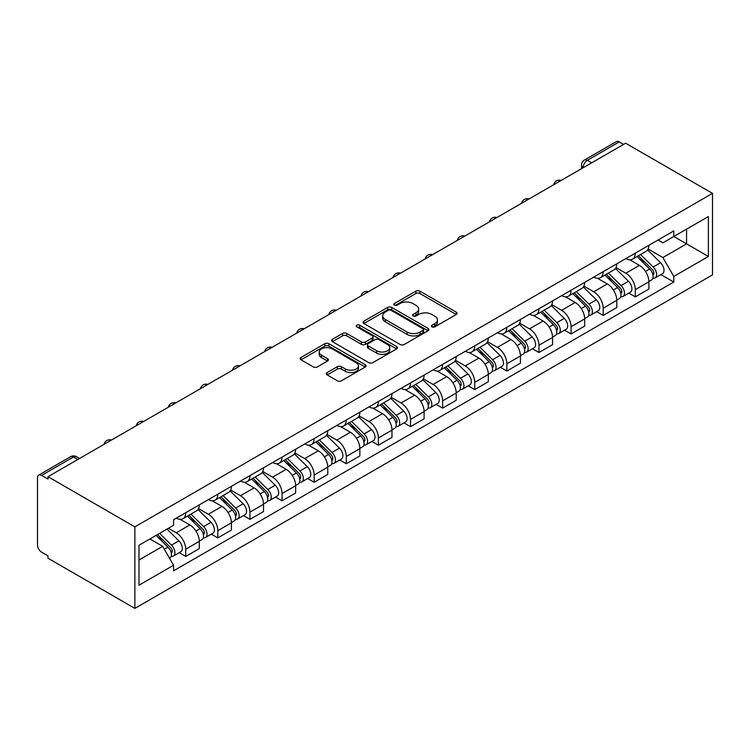 <?xml version="1.0" encoding="UTF-8"?>
<svg xmlns="http://www.w3.org/2000/svg" width="750" height="750" viewBox="0 0 750 750"><rect width="100%" height="100%" fill="white"/><g stroke="black" fill="none" stroke-linecap="round" stroke-linejoin="round"><path stroke-width="1.12" d="M431.981 326.869A1.997 1.153 0 0 0 434.803 326.869L456.272 314.475A2.859 1.65 0 0 0 457.116 313.303A2.859 1.65 0 0 0 456.272 312.141L419.906 291.141A2.859 1.65 0 0 0 415.866 291.141L394.397 303.534A1.997 1.153 0 0 0 393.806 304.35A1.997 1.153 0 0 0 394.397 305.166A1.997 1.153 0 0 0 397.219 305.166L400.003 303.562A9.141 5.278 0 0 1 412.931 303.562L415.959 305.316A9.141 5.278 0 0 1 418.641 309.047A9.141 5.278 0 0 1 415.959 312.778L413.184 314.381A1.997 1.153 0 0 0 412.603 315.197A1.997 1.153 0 0 0 413.184 316.012A1.997 1.153 0 0 0 416.016 316.012L418.791 314.409A9.141 5.278 0 0 1 431.728 314.409L434.756 316.163A9.141 5.278 0 0 1 437.438 319.894A9.141 5.278 0 0 1 434.756 323.625L431.981 325.228A1.997 1.153 0 0 0 431.391 326.053A1.997 1.153 0 0 0 431.981 326.869L431.981 325.228M327.159 372.562A2.859 1.65 0 0 0 326.325 373.734A2.859 1.65 0 0 0 327.159 374.897L337.359 380.794A2.859 1.65 0 0 0 341.4 380.794L365.25 367.022A2.859 1.65 0 0 0 366.084 365.859A2.859 1.65 0 0 0 365.25 364.697L328.875 343.697A2.859 1.65 0 0 0 324.834 343.697L300.994 357.459A2.859 1.65 0 0 0 300.15 358.622A2.859 1.65 0 0 0 300.994 359.794L313.312 366.909A2.859 1.65 0 0 0 317.362 366.909L327.562 361.022A2.859 1.65 0 0 0 328.397 359.85A2.859 1.65 0 0 0 327.562 358.688L321.45 355.153A7.641 4.416 0 0 1 319.209 352.031A7.641 4.416 0 0 1 323.925 347.953A7.641 4.416 0 0 1 332.259 348.919L356.203 362.738A7.641 4.416 0 0 1 358.444 365.859A7.641 4.416 0 0 1 353.728 369.938A7.641 4.416 0 0 1 345.394 368.981L341.4 366.675A2.859 1.65 0 0 0 337.359 366.675L327.159 372.562L327.159 374.897M134.869 526.856L48 476.7L625.631 143.212L712.5 193.359L134.869 526.856L134.869 608.391L712.5 274.894L712.5 193.359M400.2 344.513A2.859 1.65 0 0 0 404.241 344.513L428.091 330.741A2.859 1.65 0 0 0 428.925 329.578A2.859 1.65 0 0 0 428.091 328.416L391.716 307.416A2.859 1.65 0 0 0 387.675 307.416L363.834 321.178A2.859 1.65 0 0 0 362.991 322.341A2.859 1.65 0 0 0 363.834 323.512L400.2 344.513M357.656 327.3A1.997 1.153 0 0 1 359.691 327.581L359.691 325.2L396.666 346.556A2.859 1.65 0 0 1 397.5 347.719A2.859 1.65 0 0 1 396.666 348.881L372.825 362.653A2.859 1.65 0 0 1 368.784 362.653L332.409 341.653L332.409 339.319A2.859 1.65 0 0 0 331.575 340.481A2.859 1.65 0 0 0 332.409 341.653M332.409 339.319L342.619 333.431A2.859 1.65 0 0 1 346.659 333.431L361.406 341.944A2.859 1.65 0 0 0 365.447 341.944L372.216 338.034A2.859 1.65 0 0 0 373.05 336.872A2.859 1.65 0 0 0 372.216 335.7L356.859 326.841A1.997 1.153 0 0 1 356.278 326.016A1.997 1.153 0 0 1 357.506 324.956A1.997 1.153 0 0 1 359.691 325.2M48 476.7L48 479.081L41.616 475.397A5.822 3.366 -120 0 0 38.709 475.106A5.822 3.366 -120 0 0 37.5 477.769L37.5 545.044A5.822 3.366 -120 0 0 41.616 552.169L48 555.853L48 558.234L134.869 608.391M591.666 162.816L587.344 160.322A5.822 3.366 60 0 0 584.428 160.031L616.341 141.609A5.822 3.366 60 0 1 619.247 141.9L587.344 160.322A5.822 3.366 120 0 0 583.219 167.456L583.219 167.691M623.569 144.394L619.247 141.9M635.306 253.144A13.387 7.734 60 0 1 632.531 259.153L646.116 251.316A13.387 7.734 -120 0 0 648.891 245.297M616.022 267.562L625.837 273.234A13.387 7.734 60 0 1 635.306 289.631L648.891 281.784A13.387 7.734 -120 0 0 639.422 265.387L629.7 259.772M648.891 281.784L648.891 289.041L635.306 296.878L628.791 293.119M632.531 259.153A13.387 7.734 60 0 1 625.941 258.553M635.306 289.631L635.306 296.878M603.188 271.688A13.387 7.734 60 0 1 600.422 277.697L614.006 269.85A13.387 7.734 -120 0 0 616.781 263.841M596.672 311.663L603.188 315.422L616.781 307.575L616.781 300.328A13.387 7.734 -120 0 0 607.312 283.931L597.581 278.316M600.422 277.697A13.387 7.734 60 0 1 593.822 277.097M583.913 286.106L593.719 291.769A13.387 7.734 60 0 1 603.188 308.175L603.188 315.422M571.078 290.222A13.387 7.734 60 0 1 568.303 296.241L581.887 288.394A13.387 7.734 -120 0 0 584.663 282.384M564.562 330.206L571.078 333.966L584.663 326.119L584.663 318.872A13.387 7.734 -120 0 0 575.194 302.466L565.472 296.85M568.303 296.241A13.387 7.734 60 0 1 561.712 295.631M551.794 304.65L561.609 310.312A13.387 7.734 60 0 1 571.078 326.709L571.078 333.966M538.959 308.766A13.387 7.734 60 0 1 536.194 314.775L549.778 306.938A13.387 7.734 -120 0 0 552.553 300.919M532.453 348.741L538.959 352.5L552.553 344.662L552.553 337.406A13.387 7.734 -120 0 0 543.084 321.009L533.353 315.394M536.194 314.775A13.387 7.734 60 0 1 529.594 314.175M519.684 323.184L529.491 328.856A13.387 7.734 60 0 1 538.959 345.253L538.959 352.5M506.85 327.309A13.387 7.734 60 0 1 504.075 333.319L517.659 325.472A13.387 7.734 -120 0 0 520.434 319.462M500.334 367.284L506.85 371.044L520.434 363.197L520.434 355.95A13.387 7.734 -120 0 0 510.966 339.553L501.244 333.938M504.075 333.319A13.387 7.734 60 0 1 497.484 332.719M487.566 341.728L497.381 347.391A13.387 7.734 60 0 1 506.85 363.797L506.85 371.044M474.741 345.844A13.387 7.734 60 0 1 471.966 351.863L485.55 344.016A13.387 7.734 -120 0 0 488.325 338.006M468.225 385.828L474.741 389.587L488.325 381.741L488.325 374.494A13.387 7.734 -120 0 0 478.856 358.087L469.125 352.472M471.966 351.863A13.387 7.734 60 0 1 465.375 351.253M455.456 360.272L465.272 365.934A13.387 7.734 60 0 1 474.741 382.331L474.741 389.587M442.622 364.387A13.387 7.734 60 0 1 439.847 370.397L453.441 362.559A13.387 7.734 -120 0 0 456.206 356.541M436.106 404.363L442.622 408.122L456.206 400.284L456.206 393.028A13.387 7.734 -120 0 0 446.737 376.631L437.016 371.016M439.847 370.397A13.387 7.734 60 0 1 433.256 369.797M423.337 378.806L433.153 384.478A13.387 7.734 60 0 1 442.622 400.875L442.622 408.122M410.512 382.931A13.387 7.734 60 0 1 407.738 388.941L421.322 381.094A13.387 7.734 -120 0 0 424.097 375.084M403.997 422.906L410.512 426.666L424.097 418.819L424.097 411.572A13.387 7.734 -120 0 0 414.628 395.175L404.906 389.559M407.738 388.941A13.387 7.734 60 0 1 401.147 388.331M391.228 397.35L401.044 403.012A13.387 7.734 60 0 1 410.512 419.419L410.512 426.666M378.394 401.466A13.387 7.734 60 0 1 375.619 407.484L389.213 399.637A13.387 7.734 -120 0 0 391.978 393.628M371.878 441.45L378.394 445.209L391.988 437.362L391.988 430.116A13.387 7.734 -120 0 0 382.509 413.709L372.787 408.094M375.619 407.484A13.387 7.734 60 0 1 369.028 406.875M359.119 415.894L368.925 421.556A13.387 7.734 60 0 1 378.394 437.953L378.394 445.209M346.284 420.009A13.387 7.734 60 0 1 343.509 426.019L357.094 418.181A13.387 7.734 -120 0 0 359.869 412.162M339.769 459.984L346.284 463.744L359.869 455.906L359.869 448.65A13.387 7.734 -120 0 0 350.4 432.253L340.678 426.637M343.509 426.019A13.387 7.734 60 0 1 336.919 425.419M327 434.428L336.816 440.1A13.387 7.734 60 0 1 346.284 456.497L346.284 463.744M314.166 438.553A13.387 7.734 60 0 1 311.4 444.562L324.984 436.716A13.387 7.734 -120 0 0 327.759 430.706M307.659 478.528L314.166 482.288L327.759 474.441L327.759 467.194A13.387 7.734 -120 0 0 318.291 450.787L308.559 445.181M311.4 444.562A13.387 7.734 60 0 1 304.8 443.953M294.891 452.972L304.697 458.634A13.387 7.734 60 0 1 314.166 475.041L314.166 482.288M282.056 457.087A13.387 7.734 60 0 1 279.281 463.106L292.866 455.259A13.387 7.734 -120 0 0 295.641 449.25M275.541 497.063L282.056 500.831L295.641 492.984L295.641 485.738A13.387 7.734 -120 0 0 286.172 469.331L276.45 463.716M279.281 463.106A13.387 7.734 60 0 1 272.691 462.497M262.772 471.516L272.587 477.178A13.387 7.734 60 0 1 282.056 493.575L282.056 500.831M249.947 475.631A13.387 7.734 60 0 1 247.172 481.641L260.756 473.803A13.387 7.734 -120 0 0 263.531 467.784M243.431 515.606L249.947 519.366L263.531 511.528L263.531 504.272A13.387 7.734 -120 0 0 254.062 487.875L244.331 482.259M247.172 481.641A13.387 7.734 60 0 1 240.581 481.041M230.662 490.05L240.478 495.712A13.387 7.734 60 0 1 249.947 512.119L249.947 519.366M217.828 494.175A13.387 7.734 60 0 1 215.053 500.184L228.647 492.337A13.387 7.734 -120 0 0 231.412 486.328M211.312 534.15L217.828 537.909L231.412 530.062L231.412 522.816A13.387 7.734 -120 0 0 221.944 506.409L212.222 500.803M215.053 500.184A13.387 7.734 60 0 1 208.463 499.575M198.544 508.594L208.359 514.256A13.387 7.734 60 0 1 217.828 530.662L217.828 537.909M185.719 512.709A13.387 7.734 60 0 1 182.944 518.728L196.528 510.881A13.387 7.734 -120 0 0 199.303 504.872M179.203 552.684L185.719 556.453L199.303 548.606L199.303 541.359A13.387 7.734 -120 0 0 189.834 524.953L180.113 519.338M182.944 518.728A13.387 7.734 60 0 1 176.353 518.119M168.422 528.281L176.25 532.8A13.387 7.734 60 0 1 185.719 549.197L185.719 556.453M658.05 240.009L662.888 242.803L708.384 216.544L686.559 229.134L686.559 243.872L662.888 257.541L648.131 249.028M138.984 560.016L162.656 546.347L173.569 565.247L138.984 585.216L138.984 545.278L173.569 525.309L173.569 519.722L673.8 230.916L673.8 236.503L708.384 256.472L673.8 276.441L662.888 257.541M708.384 216.544L708.384 256.472M173.569 565.247L173.569 570.834L673.8 282.028L673.8 276.441M162.656 546.347L149.897 538.978M660.9 274.584L673.8 282.028M432.778 327.15L434.756 326.006A9.141 5.278 0 0 0 437.438 322.275L437.438 319.894M418.641 309.047L418.641 311.419A9.141 5.278 0 0 1 415.959 315.159L413.981 316.303M456.234 314.494L419.906 293.512A2.859 1.65 0 0 0 415.866 293.512L395.194 305.447M428.053 330.769L391.716 309.788A2.859 1.65 0 0 0 387.675 309.788L363.872 323.531M423.038 330.394A1.997 1.153 0 0 0 423.619 329.578A1.997 1.153 0 0 0 423.038 328.762L391.106 310.331A1.997 1.153 0 0 0 388.284 310.331L385.35 312.019A9.141 5.278 0 0 0 382.669 315.75A9.141 5.278 0 0 0 385.35 319.491L407.175 332.091A9.141 5.278 0 0 0 420.103 332.091L423.038 330.394L423.038 332.775A1.997 1.153 0 0 0 423.619 331.959L423.619 329.578M382.669 315.75L382.669 318.131A9.141 5.278 0 0 0 385.35 321.863L385.35 319.491M423.038 332.775L420.103 334.462A9.141 5.278 0 0 1 407.175 334.462L385.35 321.863M332.447 341.672L342.619 335.803L342.619 333.431M373.05 336.872L373.05 339.244A2.859 1.65 0 0 1 372.216 340.416L365.447 344.325A2.859 1.65 0 0 1 361.406 344.325L346.659 335.803A2.859 1.65 0 0 0 342.619 335.803M359.691 327.581L396.628 348.909M376.716 350.784A7.641 4.416 0 0 0 385.041 351.741A7.641 4.416 0 0 0 389.766 347.662A7.641 4.416 0 0 0 387.525 344.541L379.088 339.666A2.859 1.65 0 0 0 375.047 339.666L368.278 343.575A2.859 1.65 0 0 0 367.444 344.747A2.859 1.65 0 0 0 368.278 345.909L376.716 350.784L376.716 353.156A7.641 4.416 0 0 0 385.041 354.113A7.641 4.416 0 0 0 389.766 350.034L389.766 347.662M367.444 344.747L367.444 347.119A2.859 1.65 0 0 0 368.278 348.291L368.278 345.909M376.716 353.156L368.278 348.291M358.444 365.859L358.444 368.241A7.641 4.416 0 0 1 353.728 372.309A7.641 4.416 0 0 1 345.394 371.353L341.4 369.056A2.859 1.65 0 0 0 337.359 369.056L327.197 374.925M319.209 352.031L319.209 354.413A7.641 4.416 0 0 0 321.45 357.534L321.45 355.153M327.525 361.041L321.45 357.534M365.212 367.05L328.875 346.069A2.859 1.65 0 0 0 324.834 346.069L301.031 359.812M637.031 256.556L649.688 269.034A7.275 4.2 60 0 1 651.6 279.947L648.891 281.522M639.553 259.05L644.916 262.144M638.438 255.75L652.284 269.419A3.497 2.016 60 0 1 653.212 274.65A3.497 2.016 60 0 1 652.894 274.781M640.528 254.541L653.184 267.019A7.275 4.2 60 0 1 655.106 277.931A7.275 4.2 60 0 1 652.903 278.166M647.616 249.928L660.591 262.744A7.275 4.2 60 0 1 662.512 273.647L655.106 277.931M604.922 275.1L617.569 287.578A7.275 4.2 60 0 1 619.491 298.491L616.772 300.056M607.444 277.584L612.806 280.688M606.319 274.284L620.175 287.953A3.497 2.016 60 0 1 621.094 293.194A3.497 2.016 60 0 1 620.775 293.316M608.419 273.075L621.066 285.562A7.275 4.2 60 0 1 622.987 296.466A7.275 4.2 60 0 1 620.794 296.7M615.497 268.472L628.481 281.278A7.275 4.2 60 0 1 630.403 292.191L622.987 296.466M572.803 293.634L585.459 306.122A7.275 4.2 60 0 1 587.372 317.034L584.663 318.6M575.325 296.128L580.688 299.222M574.209 292.828L588.066 306.497A3.497 2.016 60 0 1 588.984 311.737A3.497 2.016 60 0 1 588.666 311.859M576.309 291.619L588.956 304.097A7.275 4.2 60 0 1 590.878 315.009A7.275 4.2 60 0 1 588.675 315.244M583.387 287.016L596.362 299.822A7.275 4.2 60 0 1 598.284 310.734L590.878 315.009M540.694 312.178L553.341 324.656A7.275 4.2 60 0 1 555.262 335.569L552.544 337.144M543.216 314.672L548.578 317.766M542.1 311.372L555.947 325.031A3.497 2.016 60 0 1 556.866 330.272A3.497 2.016 60 0 1 556.556 330.403M544.191 310.162L556.847 322.641A7.275 4.2 60 0 1 558.759 333.553A7.275 4.2 60 0 1 556.566 333.788M551.269 305.55L564.253 318.356A7.275 4.2 60 0 1 566.175 329.269L558.759 333.553M508.575 330.722L521.231 343.2A7.275 4.2 60 0 1 523.153 354.113L520.434 355.678M511.106 333.206L516.469 336.309M509.981 329.906L523.837 343.575A3.497 2.016 60 0 1 524.756 348.816A3.497 2.016 60 0 1 524.438 348.938M512.081 328.697L524.728 341.184A7.275 4.2 60 0 1 526.65 352.087A7.275 4.2 60 0 1 524.447 352.322M519.159 324.094L532.144 336.9A7.275 4.2 60 0 1 534.056 347.812L526.65 352.087M476.466 349.256L489.113 361.744A7.275 4.2 60 0 1 491.034 372.656L488.325 374.222M478.988 351.75L484.35 354.844M477.872 348.45L491.719 362.119A3.497 2.016 60 0 1 492.647 367.35A3.497 2.016 60 0 1 492.328 367.481M479.962 347.241L492.619 359.719A7.275 4.2 60 0 1 494.531 370.631A7.275 4.2 60 0 1 492.337 370.866M487.041 342.638L500.025 355.444A7.275 4.2 60 0 1 501.947 366.356L494.531 370.631M444.356 367.8L457.003 380.278A7.275 4.2 60 0 1 458.925 391.191L456.206 392.756M446.878 370.294L452.241 373.387M445.753 366.994L459.609 380.653A3.497 2.016 60 0 1 460.528 385.894A3.497 2.016 60 0 1 460.209 386.025M447.853 365.784L460.5 378.263A7.275 4.2 60 0 1 462.422 389.175A7.275 4.2 60 0 1 460.228 389.409M454.931 361.172L467.916 373.978A7.275 4.2 60 0 1 469.838 384.891L462.422 389.175M412.238 386.344L424.894 398.822A7.275 4.2 60 0 1 426.806 409.734L424.097 411.3M414.759 388.828L420.122 391.922M413.644 385.528L427.491 399.197A3.497 2.016 60 0 1 428.419 404.438A3.497 2.016 60 0 1 428.1 404.559M415.734 384.319L428.391 396.797A7.275 4.2 60 0 1 430.312 407.709A7.275 4.2 60 0 1 428.109 407.944M422.822 379.716L435.797 392.522A7.275 4.2 60 0 1 437.719 403.434L430.312 407.709M380.128 404.878L392.775 417.366A7.275 4.2 60 0 1 394.697 428.278L391.978 429.844M382.65 407.372L388.012 410.466M381.525 404.072L395.381 417.741A3.497 2.016 60 0 1 396.3 422.972A3.497 2.016 60 0 1 395.981 423.103M383.625 402.863L396.272 415.341A7.275 4.2 60 0 1 398.194 426.253A7.275 4.2 60 0 1 396 426.488M390.703 398.259L403.688 411.066A7.275 4.2 60 0 1 405.609 421.978L398.194 426.253M348.009 423.422L360.666 435.9A7.275 4.2 60 0 1 362.578 446.812L359.869 448.378M350.531 425.916L355.894 429.009M349.416 422.616L363.272 436.275A3.497 2.016 60 0 1 364.191 441.516A3.497 2.016 60 0 1 363.872 441.647M351.516 421.406L364.163 433.884A7.275 4.2 60 0 1 366.084 444.797A7.275 4.2 60 0 1 363.881 445.031M358.594 416.794L371.569 429.6A7.275 4.2 60 0 1 373.491 440.512L366.084 444.797M315.9 441.966L328.547 454.444A7.275 4.2 60 0 1 330.469 465.356L327.75 466.922M318.422 444.45L323.784 447.544M317.297 441.15L331.153 454.819A3.497 2.016 60 0 1 332.072 460.059A3.497 2.016 60 0 1 331.753 460.181M319.397 439.941L332.044 452.419A7.275 4.2 60 0 1 333.966 463.331A7.275 4.2 60 0 1 331.772 463.566M326.475 435.338L339.459 448.144A7.275 4.2 60 0 1 341.381 459.056L333.966 463.331M283.781 460.5L296.438 472.987A7.275 4.2 60 0 1 298.359 483.9L295.641 485.466M286.303 462.994L291.675 466.088M285.188 459.694L299.044 473.363A3.497 2.016 60 0 1 299.962 478.594A3.497 2.016 60 0 1 299.644 478.725M287.288 458.484L299.934 470.963A7.275 4.2 60 0 1 301.856 481.875A7.275 4.2 60 0 1 299.653 482.109M294.366 453.881L307.35 466.688A7.275 4.2 60 0 1 309.262 477.6L301.856 481.875M251.672 479.044L264.319 491.522A7.275 4.2 60 0 1 266.241 502.434L263.522 504M254.194 481.537L259.556 484.631M253.078 478.238L266.925 491.897A3.497 2.016 60 0 1 267.853 497.137A3.497 2.016 60 0 1 267.534 497.269M255.169 477.019L267.825 489.506A7.275 4.2 60 0 1 269.738 500.419A7.275 4.2 60 0 1 267.544 500.653M262.247 472.416L275.231 485.222A7.275 4.2 60 0 1 277.153 496.134L269.738 500.419M219.553 497.587L232.209 510.066A7.275 4.2 60 0 1 234.131 520.978L231.412 522.544M222.084 500.072L227.447 503.166M220.959 496.772L234.816 510.441A3.497 2.016 60 0 1 235.734 515.681A3.497 2.016 60 0 1 235.416 515.803M223.059 495.562L235.706 508.041A7.275 4.2 60 0 1 237.628 518.953A7.275 4.2 60 0 1 235.434 519.188M230.137 490.959L243.122 503.766A7.275 4.2 60 0 1 245.034 514.678L237.628 518.953M187.444 516.122L200.091 528.609A7.275 4.2 60 0 1 202.012 539.522L199.303 541.087M189.966 518.616L195.328 521.709M188.85 515.316L202.697 528.984A3.497 2.016 60 0 1 203.625 534.216A3.497 2.016 60 0 1 203.306 534.347M190.941 514.106L203.597 526.584A7.275 4.2 60 0 1 205.519 537.497A7.275 4.2 60 0 1 203.316 537.731M198.019 509.503L211.003 522.309A7.275 4.2 60 0 1 212.925 533.222L205.519 537.497M156.084 535.406L167.981 547.144A7.275 4.2 60 0 1 169.903 558.056L169.537 558.263M157.856 537.15L163.219 540.253M157.481 534.6L170.588 547.519A3.497 2.016 60 0 1 171.506 552.759A3.497 2.016 60 0 1 171.188 552.891M159.581 533.391L171.478 545.128A7.275 4.2 60 0 1 173.4 556.041A7.275 4.2 60 0 1 171.206 556.275M166.997 529.106L178.894 540.844A7.275 4.2 60 0 1 180.816 551.756L173.4 556.041M583.425 167.569L583.219 167.456A5.822 3.366 0 0 1 581.522 165.075L581.522 168.675M217.828 530.662L231.412 522.816M249.947 512.119L263.531 504.272M282.056 493.575L295.641 485.738M314.166 475.041L327.759 467.194M346.284 456.497L359.869 448.65M378.394 437.953L391.988 430.116M410.512 419.419L424.097 411.572M442.622 400.875L456.206 393.028M474.741 382.331L488.325 374.494M506.85 363.797L520.434 355.95M538.959 345.253L552.553 337.406M571.078 326.709L584.663 318.872M603.188 308.175L616.781 300.328M185.719 549.197L199.303 541.359M176.25 532.8L189.834 524.953M208.359 514.256L221.944 506.409M240.478 495.712L254.062 487.875M272.587 477.178L286.172 469.331M304.697 458.634L318.291 450.787M336.816 440.1L350.4 432.253M368.925 421.556L382.509 413.709M401.044 403.012L414.628 395.175M433.153 384.478L446.737 376.631M465.272 365.934L478.856 358.087M497.381 347.391L510.966 339.553M529.491 328.856L543.084 321.009M561.609 310.312L575.194 302.466M593.719 291.769L607.312 283.931M625.837 273.234L639.422 265.387M560.625 180.741A5.822 3.366 120 0 0 558.056 182.222M528.516 199.275A5.822 3.366 120 0 0 525.947 200.756M496.406 217.819A5.822 3.366 120 0 0 493.828 219.3M464.288 236.353A5.822 3.366 120 0 0 461.719 237.844M432.178 254.897A5.822 3.366 120 0 0 429.6 256.378M400.059 273.441A5.822 3.366 120 0 0 397.491 274.922M367.95 291.975A5.822 3.366 120 0 0 365.381 293.466M335.831 310.519A5.822 3.366 120 0 0 333.263 312M303.722 329.062A5.822 3.366 120 0 0 301.153 330.544M271.613 347.597A5.822 3.366 120 0 0 269.034 349.088M239.494 366.141A5.822 3.366 120 0 0 236.925 367.622M207.384 384.684A5.822 3.366 120 0 0 204.806 386.166M175.266 403.219A5.822 3.366 120 0 0 172.697 404.709M143.156 421.762A5.822 3.366 120 0 0 140.588 423.244M111.037 440.306A5.822 3.366 120 0 0 108.469 441.788M77.85 459.469L73.528 456.975L41.616 475.397M79.556 458.484L76.434 456.684A5.822 3.366 120 0 0 73.528 456.975A5.822 3.366 60 0 0 70.612 456.684L38.709 475.106M434.756 326.006L434.756 323.625M413.184 316.012L413.184 314.381M415.959 315.159L415.959 312.778M394.397 305.166L394.397 303.534M415.866 293.512L415.866 291.141M419.906 293.512L419.906 291.141M456.272 314.475L456.272 312.141M363.834 323.512L363.834 321.178M387.675 309.788L387.675 307.416M391.716 309.788L391.716 307.416M428.091 330.741L428.091 328.416M407.175 334.462L407.175 332.091M420.103 334.462L420.103 332.091M346.659 335.803L346.659 333.431M361.406 344.325L361.406 341.944M365.447 344.325L365.447 341.944M372.216 340.416L372.216 338.034M396.666 348.881L396.666 346.556M337.359 369.056L337.359 366.675M341.4 369.056L341.4 366.675M345.394 371.353L345.394 368.981M327.562 361.022L327.562 358.688M300.994 359.794L300.994 357.459M324.834 346.069L324.834 343.697M328.875 346.069L328.875 343.697M365.25 367.022L365.25 364.697M649.688 269.034L645.506 271.453M653.934 273.056L652.622 273.806M660.591 262.744L653.184 267.019M617.569 287.578L613.387 289.988M621.825 291.591L620.513 292.35M628.481 281.278L621.066 285.562M585.459 306.122L581.278 308.531M589.706 310.134L588.394 310.894M596.362 299.822L588.956 304.097M553.341 324.656L549.159 327.075M557.597 328.678L556.284 329.428M564.253 318.356L556.847 322.641M521.231 343.2L517.05 345.609M525.478 347.213L524.166 347.972M532.144 336.9L524.728 341.184M489.113 361.744L484.941 364.153M493.369 365.756L492.056 366.516M500.025 355.444L492.619 359.719M457.003 380.278L452.822 382.697M461.25 384.3L459.938 385.05M467.916 373.978L460.5 378.263M424.894 398.822L420.712 401.231M429.141 402.834L427.828 403.594M435.797 392.522L428.391 396.797M392.775 417.366L388.594 419.775M397.022 421.378L395.719 422.137M403.688 411.066L396.272 415.341M360.666 435.9L356.484 438.319M364.913 439.922L363.6 440.672M371.569 429.6L364.163 433.884M328.547 454.444L324.366 456.853M332.803 458.456L331.491 459.216M339.459 448.144L332.044 452.419M296.438 472.987L292.256 475.397M300.684 477L299.372 477.759M307.35 466.688L299.934 470.963M264.319 491.522L260.138 493.941M268.575 495.544L267.262 496.294M275.231 485.222L267.825 489.506M232.209 510.066L228.028 512.475M236.456 514.078L235.144 514.837M243.122 503.766L235.706 508.041M200.091 528.609L195.919 531.019M204.347 532.622L203.034 533.381M211.003 522.309L203.597 526.584M167.981 547.144L164.334 549.253M172.228 551.156L170.925 551.916M178.894 540.844L171.478 545.128M561.122 180.45A5.822 5.822 0 0 0 553.65 184.763M529.012 198.994A5.822 5.822 0 0 0 521.541 203.306M496.894 217.528A5.822 5.822 0 0 0 489.422 221.841M464.784 236.072A5.822 5.822 0 0 0 457.312 240.384M432.666 254.616A5.822 5.822 0 0 0 425.203 258.928M400.556 273.15A5.822 5.822 0 0 0 393.084 277.462M368.447 291.694A5.822 5.822 0 0 0 360.975 296.006M336.328 310.238A5.822 5.822 0 0 0 328.856 314.55M304.219 328.772A5.822 5.822 0 0 0 296.747 333.084M272.1 347.316A5.822 5.822 0 0 0 264.628 351.628M239.991 365.859A5.822 5.822 0 0 0 232.519 370.172M207.872 384.394A5.822 5.822 0 0 0 200.409 388.706M175.762 402.938A5.822 5.822 0 0 0 168.291 407.25M143.644 421.481A5.822 5.822 0 0 0 136.181 425.794M111.534 440.016A5.822 5.822 0 0 0 104.062 444.328M76.434 456.684A5.822 5.822 0 0 0 70.612 456.684M584.428 160.031A5.822 5.822 0 0 0 581.522 165.075"/></g></svg>
